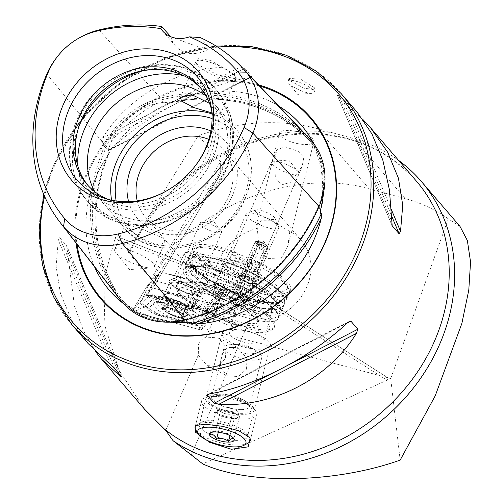 <?xml version="1.0" encoding="UTF-8"?>
<svg xmlns="http://www.w3.org/2000/svg" width="504" height="504" viewBox="0 0 504 504"><rect width="100%" height="100%" fill="white"/><g stroke="black" fill="none" stroke-linecap="round" stroke-linejoin="round"><path stroke-width="0.38" stroke-dasharray="2.52 1.89" d="M160.152 321.76L142.777 316.695L129.131 307.881L124.835 303.364C142.859 316.159 163.932 322.409 188.055 322.125M306.76 135.645A175.707 151.055 -40.7 0 0 160.637 98.066A72.954 62.716 -40.7 0 0 104.945 145.183A175.707 151.055 -40.7 0 0 118.931 298.122M324.948 181.736L322.825 164.046L316.543 149.323L313.86 145.354C314.313 145.026 314.036 144.018 313.028 142.323M320.657 209.866C324.986 186.096 322.384 164.241 312.858 144.289L312.978 144.396M309.645 138.783A176.028 151.332 -40.7 0 0 171.732 101.827L167.511 103.415L167.548 102.715L163.491 102.337L156.511 103.459C135.368 109.154 120.191 121.993 110.987 141.977L108.725 148.674L108.442 152.725L109.236 152.939C87.154 204.882 92.982 263.183 124.053 302.4A174.604 150.11 -40.7 0 0 125.735 304.517L124.929 303.496M257.336 261.444A53.222 13.381 -156.6 0 1 287.469 282.019A53.222 13.381 -156.6 0 1 290.487 290.027A53.222 13.381 -156.6 0 1 248.025 285.812A53.222 13.381 -156.6 0 1 195.817 255.755A53.222 13.381 -156.6 0 1 192.793 247.748A53.222 13.381 -156.6 0 1 236.263 252.328L239.948 259.402C245.442 264.178 251.238 264.858 257.336 261.444L259.195 265.791L248.485 266.351L240.534 263.138A19.517 4.908 -156.6 0 0 224.853 260.234A19.517 4.908 -156.6 0 0 224.841 264.071A19.517 4.908 -156.6 0 0 246.298 275.89A19.517 4.908 -156.6 0 0 259.44 275.203A19.517 4.908 -156.6 0 0 258.445 273.704A19.517 4.908 -156.6 0 0 246.569 265.747M298.166 151.389L303.843 157.343L302.142 166.421L290.462 182.328L281.264 184.974L275.335 177.534L274.636 158.993L277.005 149.499L285.447 146.891L298.166 151.389M254.218 281.629A8.87 2.23 -156.6 0 0 246.588 277.024A8.87 2.23 -156.6 0 0 238.946 275.505A8.87 2.23 -156.6 0 0 238.94 277.25A8.87 2.23 -156.6 0 0 248.692 282.618A8.87 2.23 -156.6 0 0 254.671 282.309A8.87 2.23 -156.6 0 0 254.218 281.629M253.367 279.613A7.094 1.783 -156.6 0 0 247.269 275.934A7.094 1.783 -156.6 0 0 241.151 274.718A7.094 1.783 -156.6 0 0 240.748 275.045A7.094 1.783 -156.6 0 0 241.151 276.11A7.094 1.783 -156.6 0 0 248.113 280.117A7.094 1.783 -156.6 0 0 253.77 280.678A7.094 1.783 -156.6 0 0 253.733 280.161A7.094 1.783 -156.6 0 0 253.367 279.613M267.693 246.519A7.094 1.783 -156.6 0 0 262.187 243.092A7.094 1.783 -156.6 0 0 256.013 241.517A7.094 1.783 -156.6 0 0 255.068 241.952A7.094 1.783 -156.6 0 0 255.471 243.016A7.094 1.783 -156.6 0 0 262.433 247.023A7.094 1.783 -156.6 0 0 268.09 247.584A7.094 1.783 -156.6 0 0 267.756 246.601A7.094 1.783 -156.6 0 0 267.693 246.519M256.246 268.468A14.899 3.748 -156.6 0 0 243.432 260.738A14.899 3.748 -156.6 0 0 230.593 258.18A14.899 3.748 -156.6 0 0 229.736 258.873A14.899 3.748 -156.6 0 0 230.58 261.11A14.899 3.748 -156.6 0 0 245.202 269.527A14.899 3.748 -156.6 0 0 257.09 270.711A14.899 3.748 -156.6 0 0 257.008 269.615A14.899 3.748 -156.6 0 0 256.246 268.468M298.116 171.707A14.899 3.748 -156.6 0 0 286.568 164.506A14.899 3.748 -156.6 0 0 273.596 161.204A14.899 3.748 -156.6 0 0 271.612 162.112A14.899 3.748 -156.6 0 0 272.456 164.354A14.899 3.748 -156.6 0 0 287.072 172.771A14.899 3.748 -156.6 0 0 298.96 173.949A14.899 3.748 -156.6 0 0 298.261 171.883A14.899 3.748 -156.6 0 0 298.116 171.707M275.19 310.388A53.222 13.381 -156.6 0 0 222.982 280.325A53.222 13.381 -156.6 0 0 180.52 276.116A53.222 13.381 -156.6 0 0 183.538 284.117A53.222 13.381 -156.6 0 0 235.752 314.181A53.222 13.381 -156.6 0 0 278.214 318.389A53.222 13.381 -156.6 0 0 275.19 310.388M206.086 337.126C202.608 338.468 200.101 340.836 198.582 344.226L198.28 355.163L207.113 365.639L217.942 366.251L225.446 358.615L225.987 346.84L218.282 337.894L206.086 337.126L229.257 283.582A49.675 12.487 23.4 0 1 258.943 298.462L387.028 380.224L202.766 463.901M246.437 369.205L245.965 357.059L237.352 347.514L227.008 347.552L221.067 355.566L220.418 367.164L227.254 375.795L238.19 376.545L246.437 369.205M312.852 139.066A17.741 5.764 -166 0 0 303.641 133.636A17.741 5.764 -166 0 0 292.238 130.788A17.741 5.764 -166 0 0 279.411 133.195A17.741 5.764 -166 0 0 280.394 135.916A17.741 5.764 -166 0 0 298.935 143.867A17.741 5.764 -166 0 0 313.834 141.788A17.741 5.764 -166 0 0 312.852 139.066M289.781 231.5L271.946 220.777L261.563 220.752L256.467 225.112L257.323 228.35L258.716 244.547L266.767 258.502L280.879 258.999L287.872 245.807L289.781 231.5A51.446 44.232 139.3 0 1 301.512 240.704A51.446 44.232 139.3 0 1 306.791 286.933A51.446 44.232 139.3 0 1 267.662 320.128L271.536 311.258L269.898 303.087L256.145 301.304L243.023 307.503L235.204 316.978L234.089 314.773L238.279 314.03L248.428 314.943L267.662 320.128M246.204 432.728A24.835 8.064 -166 0 0 224.482 422.465A24.835 8.064 -166 0 0 201.524 422.188A24.835 8.064 -166 0 0 199.389 424.507A24.835 8.064 -166 0 0 200.768 428.318A24.835 8.064 -166 0 0 226.718 439.45A24.835 8.064 -166 0 0 247.584 436.54A24.835 8.064 -166 0 0 246.79 433.484A24.835 8.064 -166 0 0 246.204 432.728M263.057 338.562A17.741 5.764 -166 0 0 253.852 333.138A17.741 5.764 -166 0 0 242.443 330.29A17.741 5.764 -166 0 0 229.616 332.69A17.741 5.764 -166 0 0 230.605 335.412A17.741 5.764 -166 0 0 249.14 343.363A17.741 5.764 -166 0 0 264.046 341.284A17.741 5.764 -166 0 0 263.057 338.562M268.96 341.561A24.835 8.064 -166 0 0 256.07 333.963A24.835 8.064 -166 0 0 240.099 329.981A24.835 8.064 -166 0 0 222.138 333.339A24.835 8.064 -166 0 0 223.518 337.151A24.835 8.064 -166 0 0 249.474 348.289A24.835 8.064 -166 0 0 270.339 345.372A24.835 8.064 -166 0 0 268.96 341.561M215.825 309.721A10.76 2.703 -156.6 0 0 205.67 303.792A10.76 2.703 -156.6 0 0 196.799 302.602L193.889 305.915L147.779 293.536L160.681 271.744L148.302 285.812L150.74 287.356L210.678 303.446L206.306 313.217L201.934 327.877L216.317 311.529A10.76 2.703 -156.6 0 0 216.462 311.258A10.76 2.703 -156.6 0 0 215.825 309.721M155.245 280.835L201.348 293.215L204.435 289.712A8.87 2.23 23.4 0 1 211.743 290.688A8.87 2.23 23.4 0 1 220.116 295.577A8.87 2.23 23.4 0 1 220.639 296.843A8.87 2.23 23.4 0 1 220.62 296.906A8.87 2.23 23.4 0 1 220.519 297.064L216.317 311.529M220.941 230.58A11.712 2.942 -156.6 0 0 211.863 224.916A11.712 2.942 -156.6 0 0 201.676 222.327A11.712 2.942 -156.6 0 0 200.113 223.039A11.712 2.942 -156.6 0 0 200.775 224.803A11.712 2.942 -156.6 0 0 212.266 231.412A11.712 2.942 -156.6 0 0 221.602 232.338A11.712 2.942 -156.6 0 0 221.054 230.719A11.712 2.942 -156.6 0 0 220.941 230.58M197.07 285.737A11.712 2.942 -156.6 0 0 187.003 279.663A11.712 2.942 -156.6 0 0 176.917 277.654A11.712 2.942 -156.6 0 0 176.243 278.195A11.712 2.942 -156.6 0 0 176.91 279.959A11.712 2.942 -156.6 0 0 188.395 286.568A11.712 2.942 -156.6 0 0 197.738 287.494A11.712 2.942 -156.6 0 0 197.669 286.637A11.712 2.942 -156.6 0 0 197.07 285.737M199.609 291.778A17.029 4.284 -156.6 0 0 184.962 282.946A17.029 4.284 -156.6 0 0 170.295 280.022A17.029 4.284 -156.6 0 0 170.283 283.374A17.029 4.284 -156.6 0 0 189.013 293.681A17.029 4.284 -156.6 0 0 200.479 293.082A17.029 4.284 -156.6 0 0 199.609 291.778M313.192 90.317A14.194 3.566 -156.6 0 0 299.269 82.297A14.194 3.566 -156.6 0 0 287.948 81.175A14.194 3.566 -156.6 0 0 288.616 83.147A14.194 3.566 -156.6 0 0 288.754 83.311A14.194 3.566 -156.6 0 0 299.754 90.172A14.194 3.566 -156.6 0 0 312.108 93.309A14.194 3.566 -156.6 0 0 313.998 92.453A14.194 3.566 -156.6 0 0 313.192 90.317M314.339 87.671L300.623 79.178L289.139 78.422L289.894 80.665L304.013 88.2L315.189 89.693L314.339 87.671M115.888 252.687A21.647 5.443 23.4 0 1 115.681 252.435A21.647 5.443 23.4 0 1 114.66 249.43A21.647 5.443 23.4 0 1 131.928 251.143A21.647 5.443 23.4 0 1 153.166 263.365A21.647 5.443 23.4 0 1 154.388 266.622A21.647 5.443 23.4 0 1 151.502 267.939A21.647 5.443 23.4 0 1 132.665 263.151A21.647 5.443 23.4 0 1 115.888 252.687M163.945 238.449L141.555 228.929L129.975 225.628L125.181 225.131L126.674 227.77L146.727 242.689L158.596 245.322L164.909 242.317L163.945 238.449M196.787 64.027L195.665 62.364L198.633 58.634L210.735 60.411L235.387 75.09L236.597 79.059L217.293 74.737L196.787 64.027M197.152 64.903A21.647 5.443 23.4 0 1 196.043 63.239A21.647 5.443 23.4 0 1 195.924 61.645A21.647 5.443 23.4 0 1 213.192 63.359A21.647 5.443 23.4 0 1 234.423 75.581A21.647 5.443 23.4 0 1 235.651 78.838A21.647 5.443 23.4 0 1 234.41 79.84A21.647 5.443 23.4 0 1 215.769 76.129A21.647 5.443 23.4 0 1 197.152 64.903M209.551 103.389L218.761 111.787L220.254 114.427L211.919 112.934M171.732 101.827A126.598 108.839 139.3 0 1 212.707 91.438A126.598 108.839 139.3 0 1 278.611 105.972M167.637 103.528L167.511 103.415A174.604 150.11 -40.7 0 1 310.218 141.353C276.728 105.418 221.413 90.701 167.637 103.528M98.96 29.956L160.637 98.066A1.417 0.365 76.2 0 0 161.242 99.849A71.568 61.526 -40.7 0 0 106.615 146.091A174.321 149.864 -40.7 0 0 120.5 297.82L124.053 302.4A174.604 150.11 -40.7 0 1 109.141 152.794L106.886 156.687A176.028 151.332 -40.7 0 0 121.603 301.442M94.487 266.673A126.598 108.839 139.3 0 1 89.258 197.537A126.598 108.839 139.3 0 1 96.314 176.469A126.598 108.839 139.3 0 1 106.886 156.687M258.596 84.88A138.732 119.272 -40.7 0 0 86.335 174.025A138.732 119.272 -40.7 0 0 75.997 242.878M235.204 316.978A51.446 44.232 139.3 0 1 223.474 307.774A51.446 44.232 139.3 0 1 218.194 261.544A51.446 44.232 139.3 0 1 257.323 228.35M137.252 200.901A51.446 44.232 -40.7 0 0 145.511 217.054A51.446 44.232 -40.7 0 0 228.829 196.22A51.446 44.232 -40.7 0 0 223.549 149.99A51.446 44.232 -40.7 0 0 208.82 139.394M128.652 201.657A58.546 50.331 -40.7 0 0 177.439 234.637A58.546 50.331 -40.7 0 0 232.577 195.218A58.546 50.331 -40.7 0 0 210.855 131.008M94.796 191.715A74.51 64.058 -40.7 0 0 101.153 200.825A74.51 64.058 -40.7 0 0 221.817 170.648A74.51 64.058 -40.7 0 0 214.168 103.692A74.51 64.058 -40.7 0 0 206.117 96.037M91.552 102.69A76.558 65.822 -40.7 0 0 91.4 102.885A76.558 65.822 -40.7 0 0 80.873 120.721A76.558 65.822 -40.7 0 0 117.363 207.623A76.558 65.822 -40.7 0 0 212.713 158.508A76.558 65.822 -40.7 0 0 198.393 83.317A76.558 65.822 -40.7 0 0 118.812 79.33A76.558 65.822 -40.7 0 0 118.591 79.449M87.942 185.415A74.51 64.058 -40.7 0 0 89.101 186.808A74.51 64.058 -40.7 0 0 209.771 156.631A74.51 64.058 -40.7 0 0 202.123 89.674A74.51 64.058 -40.7 0 0 200.92 88.32M107.806 199.288A74.51 64.058 -40.7 0 0 111.642 200.749A74.51 64.058 -40.7 0 0 207.409 153.877A74.51 64.058 -40.7 0 0 212.518 114.055A74.51 64.058 -40.7 0 0 211.648 110.042M88.131 343.545L71.221 319.353L60.367 293.177L56.102 266.326L58.306 240.131L59.705 237.693L66.837 246.091L121.773 376.904M121.653 376.74L66.66 245.782L74.466 306.13L83.481 330.756L95.785 351.836M147.779 293.536L153.317 287.242C154.904 285.358 154.155 282.593 151.061 278.951L128.47 252.668L130.416 252.271L130.013 251.2L117.621 236.786L115.643 237.327L114.994 238.468L103.824 280.331L104.882 325.804L119.076 370.32L144.661 409.324M460.045 226.472L448.314 218.824L390.713 378.554L400.157 460.108M448.314 218.824C435.254 209.563 420.878 202.816 405.172 198.582L369.256 188.937C310.168 171.221 230.454 193.164 178.624 241.429L173.893 243.665C189.573 219.366 204.914 196.396 219.908 174.749L220.777 173.401L220.55 161.564L198.318 135.696C239.362 121.143 279.058 118.78 317.407 128.614L353.55 138.512A180.955 155.572 -40.7 0 1 398.551 160.367M128.47 252.668L148.214 217.06L198.318 135.696M150.74 287.356L178.624 241.429M390.713 378.554L201.934 327.877M173.893 243.665L148.302 285.812M219.908 174.749L153.689 286.738L220.777 173.401M210.678 303.446L224.608 287.608A8.87 2.23 -156.6 0 0 224.708 287.456A8.87 2.23 -156.6 0 0 217.785 282.026A8.87 2.23 -156.6 0 0 208.524 280.256L205.443 283.758L201.348 293.215L193.889 305.915M205.443 283.758L160.681 271.744M117.621 236.786L230.63 281.27A3.547 0.441 -68.5 0 1 230.687 281.421L117.621 236.786M363.05 119.668L344.137 102.86L337.182 94.765L338.909 95.596L357.229 112.279M391.847 224.942L337.063 94.601L391.999 225.414M102.476 138.058C130.794 92.371 186.297 63.781 239.961 67.24L244.686 68.26L251.641 76.35L251.269 77.074L248.963 77.717C204.511 84.968 149.001 113.558 111.478 148.535L109.185 150.255L107.95 150.362L100.995 142.273L102.476 138.058L239.961 67.24M170.856 36.773L195.634 45.933C202.658 47.508 207.509 48.214 210.193 48.056L200.069 37.517M165.879 191.274A79.267 68.147 -40.7 0 0 166.314 191.035A79.267 68.147 -40.7 0 0 194.695 166.648A79.267 68.147 -40.7 0 0 194.998 166.251M122.907 303.169C124.406 304.447 125.351 304.895 125.735 304.517M80.672 37.139A68.267 58.685 -40.7 0 0 56.234 58.143M170.862 36.786A28.388 24.406 -40.7 0 0 175.48 45.952A28.388 24.406 -40.7 0 0 210.193 48.056M206.306 313.217L220.519 297.064L224.608 287.608M387.028 380.224L388.181 377.994L258.256 295.243A46.129 11.598 -156.6 0 0 230.687 281.421M236.263 252.328L231.84 253.953L240.534 263.138M153.972 303.61A21.647 5.443 -156.6 0 0 153.733 303.988A21.647 5.443 -156.6 0 0 170.629 317.224A21.647 5.443 -156.6 0 0 193.215 321.558A21.647 5.443 -156.6 0 0 193.46 321.18A21.647 5.443 -156.6 0 0 176.558 307.944A21.647 5.443 -156.6 0 0 153.972 303.61M156.694 297.316A21.647 5.443 -156.6 0 0 156.454 297.694A21.647 5.443 -156.6 0 0 173.351 310.93A21.647 5.443 -156.6 0 0 195.943 315.265A21.647 5.443 -156.6 0 0 196.182 314.887A21.647 5.443 -156.6 0 0 179.285 301.65A21.647 5.443 -156.6 0 0 156.694 297.316M170.27 281.087A15.611 3.925 -156.6 0 0 170.094 281.358A15.611 3.925 -156.6 0 0 182.284 290.909A15.611 3.925 -156.6 0 0 198.576 294.034A15.611 3.925 -156.6 0 0 198.752 293.763A15.611 3.925 -156.6 0 0 186.562 284.212A15.611 3.925 -156.6 0 0 170.27 281.087M188.679 323.291A7.094 1.783 -156.6 0 0 191.501 323.707A7.094 1.783 -156.6 0 0 192.433 323.392L198.891 316.052A7.094 1.783 -156.6 0 0 196.522 313.223A7.094 1.783 -156.6 0 0 189.781 310.275L158.508 301.877A7.094 1.783 -156.6 0 0 154.753 301.776L148.296 309.116A7.094 1.783 -156.6 0 0 148.592 310.275A7.094 1.783 -156.6 0 0 157.412 314.893L188.679 323.291L190.594 322.925L195.483 323.511L194.884 323.499L196.037 323.083L192.433 323.392M210.987 312.537L220.928 288.307L159.976 271.946L147.25 295.426L145.757 295.388L132.577 310.376L147.011 286.247L132.596 310.344L136.2 312.631L199.937 329.742L201.43 329.786L214.635 314.748L221.842 288.861L214.591 314.824L210.987 312.537L147.25 295.426M201.43 329.786L209.248 303.188L221.829 288.88L220.928 288.307M136.2 312.631L147.924 286.814L208.87 303.175L199.937 329.742M145.757 295.388L159.604 271.933L147.017 286.24L147.924 286.814M159.604 271.933L159.976 271.946M209.248 303.188L208.87 303.175M201.304 329.723L214.452 314.773A2.696 0.68 -156.6 0 0 214.339 314.332A2.696 0.68 -156.6 0 0 210.987 312.581L147.313 295.489A2.696 0.68 -156.6 0 0 146.242 295.325A2.696 0.68 -156.6 0 0 145.883 295.445L132.735 310.395A2.696 0.68 -156.6 0 0 133.636 311.466A2.696 0.68 -156.6 0 0 136.2 312.587L199.874 329.685A2.696 0.68 -156.6 0 0 201.304 329.723L199.458 327.222L199.874 329.685M200.542 325.137A4.964 4.794 -138.7 0 0 196.037 323.083L202.495 315.737L202.803 309.305L189.284 307.358L154.06 297.612L146.11 306.155L145.895 307.068L145.177 306.445L146.683 306.898L145.404 306.98C142.027 306.344 140.767 305.38 141.605 304.095L148.063 296.755L150.551 295.187L187.406 305.374L205.903 308.675C207.598 313.179 207.963 316.222 206.999 317.797L200.542 325.137L198.526 325.609L192.471 324.916L161.198 316.518C155.553 314.761 150.287 311.579 145.404 306.98L135.784 310.13L132.735 310.395M189.781 310.275L189.284 307.358A4.964 2.432 105 0 0 187.979 305.392L151.748 295.413L145.883 295.445M194.884 323.499L198.526 325.609L199.458 327.222M202.803 309.305L205.903 308.675L212.606 312.278L214.452 314.773M148.592 310.275L145.895 307.068L147.893 307.768L159.321 314.534L157.412 314.893M146.683 306.892L147.893 307.768M187.406 305.374A4.964 2.432 105 0 1 187.979 305.392L187.979 305.392C192.169 306.426 194.487 307.1 205.349 308.505L205.903 308.675M151.748 295.413L154.06 297.612M172.626 303.981A4.158 1.046 -156.6 0 0 172.639 303.962A4.158 1.046 -156.6 0 0 171.807 302.791A4.158 1.046 -156.6 0 0 169.105 301.291A2.375 0.598 23.4 0 1 167.082 299.767A2.375 0.598 23.4 0 1 168.437 299.779A4.158 1.046 -156.6 0 0 170.799 299.798A4.158 1.046 -156.6 0 0 170.44 299.036A2.375 0.598 23.4 0 1 170.232 298.607A2.375 0.598 23.4 0 1 171.555 298.607A2.375 0.598 23.4 0 1 173.754 299.578A4.158 1.046 -156.6 0 0 179.285 301.531A2.375 0.598 23.4 0 1 182.807 302.898A2.375 0.598 23.4 0 1 183.28 303.566A2.375 0.598 23.4 0 1 183.273 303.578A4.158 1.046 -156.6 0 0 183.261 303.603A4.158 1.046 -156.6 0 0 186.795 306.274A2.375 0.598 23.4 0 1 188.338 307.131A2.375 0.598 23.4 0 1 188.817 307.799A2.375 0.598 23.4 0 1 187.463 307.786A4.158 1.046 -156.6 0 0 185.1 307.768A4.158 1.046 -156.6 0 0 185.459 308.524A2.375 0.598 23.4 0 1 185.667 308.958A2.375 0.598 23.4 0 1 184.344 308.952A2.375 0.598 23.4 0 1 182.146 307.988A4.158 1.046 -156.6 0 0 176.614 306.035A2.375 0.598 23.4 0 1 174.044 305.248A2.375 0.598 23.4 0 1 172.62 304A2.375 0.598 23.4 0 1 172.626 303.981L168.903 312.587L170.465 314.187A11.888 2.986 -156.6 0 0 180.722 317.829L181.333 317.929A11.888 2.986 -156.6 0 0 185.012 316.575L184.886 316.298A11.888 2.986 -156.6 0 0 182.65 313.979A11.888 2.986 -156.6 0 0 178.322 311.296L167.215 307.32A11.888 2.986 -156.6 0 0 163.277 308.769A11.888 2.986 -156.6 0 0 169.949 313.923M177.805 311.025A11.888 2.986 -156.6 0 0 167.215 307.32L166.723 307.616L167.189 308.133L163.277 308.769L168.216 311.094L168.916 312.568L172.639 303.962M184.886 316.298L178.322 311.296M174.296 286.997A14.194 3.566 -156.6 0 0 187.4 293.58A14.194 3.566 -156.6 0 0 197.234 294.638A14.194 3.566 -156.6 0 0 197.505 294.279A14.194 3.566 -156.6 0 0 194.67 290.298A14.194 3.566 -156.6 0 0 180.785 283.456A14.194 3.566 -156.6 0 0 171.454 283.009A14.194 3.566 -156.6 0 0 171.379 283.45A14.194 3.566 -156.6 0 0 174.296 286.997M207.491 260.669A14.194 3.566 -156.6 0 0 185.094 252.724A14.194 3.566 -156.6 0 0 184.275 253.38A14.194 3.566 -156.6 0 0 187.116 257.368A14.194 3.566 -156.6 0 0 200.995 264.209A14.194 3.566 -156.6 0 0 210.326 264.657A14.194 3.566 -156.6 0 0 210.25 263.611A14.194 3.566 -156.6 0 0 207.491 260.669M206.306 257.103A10.647 2.678 -156.6 0 0 189.51 251.149A10.647 2.678 -156.6 0 0 191.029 254.627A10.647 2.678 -156.6 0 0 202.646 260.114A10.647 2.678 -156.6 0 0 208.379 259.314A10.647 2.678 -156.6 0 0 206.306 257.103M161.494 308.694A18.629 4.681 -156.6 0 0 185.68 319.139A18.629 4.681 -156.6 0 0 186.776 319.297A18.629 4.681 -156.6 0 0 191.961 318.263A18.629 4.681 -156.6 0 0 188.238 313.028A18.629 4.681 -156.6 0 0 164.052 302.589A18.629 4.681 -156.6 0 0 157.771 303.465A18.629 4.681 -156.6 0 0 160.568 307.95A18.629 4.681 -156.6 0 0 161.494 308.694M166.698 306.923A12.776 3.213 -156.6 0 0 162.508 308.561A12.776 3.213 -156.6 0 0 170.327 314.376A12.776 3.213 -156.6 0 0 175.417 316.575A12.776 3.213 -156.6 0 0 181.534 318.276A12.776 3.213 -156.6 0 0 183.286 314.087A12.776 3.213 -156.6 0 0 166.698 306.923M190.216 308.461A18.629 4.681 -156.6 0 0 173.25 299.893A18.629 4.681 -156.6 0 0 160.222 298.337A18.629 4.681 -156.6 0 0 159.749 298.897A18.629 4.681 -156.6 0 0 163.472 304.126A18.629 4.681 -156.6 0 0 181.692 313.104A18.629 4.681 -156.6 0 0 193.939 313.696A18.629 4.681 -156.6 0 0 194.027 312.965A18.629 4.681 -156.6 0 0 190.216 308.461M179.55 312.171L183.261 303.603M185.459 308.524L181.333 317.929L181.749 317.111L181.497 316.109L184.999 316.619L188.817 307.799M170.465 314.187L178.429 316.575L180.722 317.829M167.215 307.32L166.723 307.616L170.44 299.036M167.082 299.767L163.277 308.769M177.383 288.464A53.222 13.381 -156.6 0 0 227.291 320.525A53.222 13.381 -156.6 0 0 274.667 326.586A53.222 13.381 -156.6 0 0 274.277 322.459A53.222 13.381 -156.6 0 0 274.258 322.428A53.222 13.381 -156.6 0 0 231.084 293.145A53.222 13.381 -156.6 0 0 180.249 281.774A53.222 13.381 -156.6 0 0 176.973 284.313A53.222 13.381 -156.6 0 0 177.383 288.464M248.006 282.486A9.223 2.318 23.4 0 1 238.159 276.45A9.223 2.318 23.4 0 1 245.152 276.387A9.223 2.318 23.4 0 1 253.178 280.495A9.223 2.318 23.4 0 1 254.514 283.531A9.223 2.318 23.4 0 1 248.006 282.486M247.811 282.681A8.87 2.23 23.4 0 1 238.348 276.885A8.87 2.23 23.4 0 1 238.298 276.23A8.87 2.23 23.4 0 1 245.07 276.822A8.87 2.23 23.4 0 1 254.583 283.273A8.87 2.23 23.4 0 1 254.073 283.689A8.87 2.23 23.4 0 1 247.811 282.681M238.398 304.429A8.87 2.23 23.4 0 1 230.693 300.491A8.87 2.23 23.4 0 1 228.892 297.977A8.87 2.23 23.4 0 1 235.658 298.57A8.87 2.23 23.4 0 1 245.171 305.021A8.87 2.23 23.4 0 1 242.103 305.43A8.87 2.23 23.4 0 1 238.398 304.429M178.7 294.008A49.675 12.487 -156.6 0 0 219.265 321.457A49.675 12.487 -156.6 0 0 266.647 331.89A49.675 12.487 -156.6 0 0 269.123 325.71A49.675 12.487 -156.6 0 0 216.544 293.555A49.675 12.487 -156.6 0 0 178.599 293.788A49.675 12.487 -156.6 0 0 178.7 294.008M176.835 289.731A53.222 13.381 -156.6 0 0 220.298 319.133A53.222 13.381 -156.6 0 0 271.064 330.309A53.222 13.381 -156.6 0 0 274.119 327.846A53.222 13.381 -156.6 0 0 273.716 323.688A53.222 13.381 -156.6 0 0 223.801 291.633A53.222 13.381 -156.6 0 0 176.431 285.573A53.222 13.381 -156.6 0 0 176.728 289.485A53.222 13.381 -156.6 0 0 176.835 289.731M277.805 314.231A53.222 13.381 -156.6 0 0 227.896 282.177A53.222 13.381 -156.6 0 0 180.52 276.116A53.222 13.381 -156.6 0 0 180.911 280.237A53.222 13.381 -156.6 0 0 180.923 280.274A53.222 13.381 -156.6 0 0 224.097 309.55A53.222 13.381 -156.6 0 0 274.938 320.928A53.222 13.381 -156.6 0 0 278.214 318.389A53.222 13.381 -156.6 0 0 277.805 314.231M183.79 273.653A53.222 13.381 -156.6 0 0 233.698 305.707A53.222 13.381 -156.6 0 0 281.075 311.774A53.222 13.381 -156.6 0 0 280.778 307.856A53.222 13.381 -156.6 0 0 280.671 307.616A53.222 13.381 -156.6 0 0 237.208 278.208A53.222 13.381 -156.6 0 0 186.442 267.032A53.222 13.381 -156.6 0 0 183.387 269.495A53.222 13.381 -156.6 0 0 183.79 273.653M185.629 272.847A51.805 13.022 -156.6 0 0 240.458 306.375A51.805 13.022 -156.6 0 0 280.029 306.136A51.805 13.022 -156.6 0 0 279.922 305.903A51.805 13.022 -156.6 0 0 237.617 277.282A51.805 13.022 -156.6 0 0 188.206 266.402A51.805 13.022 -156.6 0 0 185.629 272.847M189.718 263.39A51.805 13.022 -156.6 0 0 232.023 292.011A51.805 13.022 -156.6 0 0 281.434 302.891A51.805 13.022 -156.6 0 0 284.017 296.447A51.805 13.022 -156.6 0 0 229.188 262.918A51.805 13.022 -156.6 0 0 189.611 263.157A51.805 13.022 -156.6 0 0 189.718 263.39M188.975 261.677A53.222 13.381 -156.6 0 0 232.439 291.085A53.222 13.381 -156.6 0 0 283.204 302.261A53.222 13.381 -156.6 0 0 286.259 299.792A53.222 13.381 -156.6 0 0 285.85 295.64A53.222 13.381 -156.6 0 0 235.941 263.579A53.222 13.381 -156.6 0 0 188.565 257.519A53.222 13.381 -156.6 0 0 188.861 261.437A53.222 13.381 -156.6 0 0 188.975 261.677M191.835 255.056A53.222 13.381 -156.6 0 0 241.75 287.116A53.222 13.381 -156.6 0 0 289.12 293.177A53.222 13.381 -156.6 0 0 288.823 289.258A53.222 13.381 -156.6 0 0 288.716 289.019A53.222 13.381 -156.6 0 0 245.253 259.61A53.222 13.381 -156.6 0 0 194.487 248.441A53.222 13.381 -156.6 0 0 191.432 250.904A53.222 13.381 -156.6 0 0 191.835 255.056M196.428 253.039A49.675 12.487 -156.6 0 0 249.007 285.188A49.675 12.487 -156.6 0 0 286.952 284.962A49.675 12.487 -156.6 0 0 286.852 284.735A49.675 12.487 -156.6 0 0 246.286 257.292A49.675 12.487 -156.6 0 0 198.904 246.859A49.675 12.487 -156.6 0 0 196.428 253.039M261.664 275.909A22 5.531 -156.6 0 0 238.379 261.664A22 5.531 -156.6 0 0 221.571 261.771A22 5.531 -156.6 0 0 221.621 261.866A22 5.531 -156.6 0 0 239.583 274.025A22 5.531 -156.6 0 0 260.568 278.643A22 5.531 -156.6 0 0 261.664 275.909M257.072 277.924A18.453 4.637 -156.6 0 0 239.765 266.811A18.453 4.637 -156.6 0 0 223.341 264.713A18.453 4.637 -156.6 0 0 223.448 266.068A18.453 4.637 -156.6 0 0 223.486 266.15A18.453 4.637 -156.6 0 0 238.549 276.343A18.453 4.637 -156.6 0 0 256.152 280.218A18.453 4.637 -156.6 0 0 257.21 279.367A18.453 4.637 -156.6 0 0 257.072 277.924M248.34 298.097A18.453 4.637 -156.6 0 0 233.27 287.904A18.453 4.637 -156.6 0 0 215.674 284.029A18.453 4.637 -156.6 0 0 214.616 284.88A18.453 4.637 -156.6 0 0 214.754 286.322A18.453 4.637 -156.6 0 0 232.061 297.436A18.453 4.637 -156.6 0 0 248.478 299.54A18.453 4.637 -156.6 0 0 248.377 298.179A18.453 4.637 -156.6 0 0 248.34 298.097M258.785 322.087A38.323 9.633 -156.6 0 0 227.493 300.913A38.323 9.633 -156.6 0 0 190.94 292.868A38.323 9.633 -156.6 0 0 189.032 297.637A38.323 9.633 -156.6 0 0 229.591 322.434A38.323 9.633 -156.6 0 0 258.867 322.258A38.323 9.633 -156.6 0 0 258.785 322.087M223.423 289.888A10.647 2.678 -156.6 0 0 222.107 289.857A10.647 2.678 -156.6 0 0 220.998 291.728A10.647 2.678 -156.6 0 0 228.029 296.566A10.647 2.678 -156.6 0 0 237.491 299.571A10.647 2.678 -156.6 0 0 239.917 297.738A10.647 2.678 -156.6 0 0 239.728 297.48A10.647 2.678 -156.6 0 0 232.886 292.893A10.647 2.678 -156.6 0 0 223.423 289.888L219.461 289.498L222.535 293.952L233.528 299.187L241.454 299.962L238.379 295.508L227.386 290.279L223.423 289.888M246.607 215.97A17.741 4.46 -156.6 0 0 263.731 226.34A17.741 4.46 -156.6 0 0 278.655 228.029A17.741 4.46 -156.6 0 0 278.554 226.718A17.741 4.46 -156.6 0 0 278.139 225.987A17.741 4.46 -156.6 0 0 263.164 216.474A17.741 4.46 -156.6 0 0 247.111 213.11A17.741 4.46 -156.6 0 0 246.091 213.935A17.741 4.46 -156.6 0 0 246.607 215.97M216.052 286.568A17.741 4.46 -156.6 0 0 233.176 296.938A17.741 4.46 -156.6 0 0 248.1 298.626A17.741 4.46 -156.6 0 0 248.006 297.322A17.741 4.46 -156.6 0 0 247.59 296.591A17.741 4.46 -156.6 0 0 232.615 287.072A17.741 4.46 -156.6 0 0 216.556 283.714A17.741 4.46 -156.6 0 0 215.542 284.533A17.741 4.46 -156.6 0 0 216.052 286.568M193.467 297.322A35.482 8.921 -156.6 0 0 227.713 318.055A35.482 8.921 -156.6 0 0 257.563 321.432A35.482 8.921 -156.6 0 0 257.368 318.818A35.482 8.921 -156.6 0 0 256.536 317.356A35.482 8.921 -156.6 0 0 226.592 298.324A35.482 8.921 -156.6 0 0 194.475 291.602A35.482 8.921 -156.6 0 0 192.44 293.246A35.482 8.921 -156.6 0 0 193.467 297.322M192.648 299.212A35.482 8.921 -156.6 0 0 226.894 319.946A35.482 8.921 -156.6 0 0 256.744 323.322A35.482 8.921 -156.6 0 0 255.717 319.246A35.482 8.921 -156.6 0 0 221.47 298.513A35.482 8.921 -156.6 0 0 191.621 295.136A35.482 8.921 -156.6 0 0 192.648 299.212M234.461 310.344L235.362 314.036C233.572 311.869 230.927 311.611 227.443 313.255C224.633 309.62 220.966 307.875 216.443 308.02L215.542 304.334L213.375 303.572L214.698 303.03L221.294 304.347C225.754 304.17 229.421 305.915 232.294 309.582L234.461 310.344L235.834 313.362A12.776 3.213 -156.6 0 0 235.532 312.839A12.776 3.213 -156.6 0 0 224.752 305.985A12.776 3.213 -156.6 0 0 213.192 303.566A12.776 3.213 -156.6 0 0 212.833 305.626A12.776 3.213 -156.6 0 0 226.693 313.633A12.776 3.213 -156.6 0 0 235.834 313.362M255.641 211.674A10.647 2.678 -156.6 0 0 267.189 218.345A10.647 2.678 -156.6 0 0 274.812 218.119A10.647 2.678 -156.6 0 0 274.56 217.684A10.647 2.678 -156.6 0 0 265.577 211.97A10.647 2.678 -156.6 0 0 255.944 209.954A10.647 2.678 -156.6 0 0 255.641 211.674M233.528 299.187L227.443 313.255M222.535 293.952L216.443 308.02M219.461 289.498L213.375 303.572M227.386 290.279L221.294 304.347M238.379 295.508L232.294 309.582M241.454 299.962L235.362 314.036M259.409 242.109L237.586 292.534A4.259 1.071 23.4 0 0 236.181 292.742L258.004 242.311A4.259 1.071 23.4 0 1 259.409 242.109L258.584 241.479A5.664 1.424 23.4 0 0 256.857 241.586L254.621 243.18A7.094 1.783 23.4 0 1 256.788 243.048L258.584 241.479M262.067 242.909L261.053 242.141L259.157 243.627L238.285 291.854L240.244 293.334L262.067 242.909A4.259 1.071 23.4 0 1 265.816 245.694A4.259 1.071 23.4 0 1 263.227 245.624A4.259 1.071 23.4 0 1 258.004 242.311M240.244 293.334A4.259 1.071 23.4 0 1 243.999 296.125A4.259 1.071 23.4 0 1 241.403 296.05A4.259 1.071 23.4 0 1 236.181 292.742M238.285 291.854A7.094 1.783 23.4 0 1 246.601 297.253A7.094 1.783 23.4 0 1 242.279 297.133A7.094 1.783 23.4 0 1 233.579 291.614A7.094 1.783 23.4 0 1 235.916 291.268L237.586 292.534M259.157 243.627A7.094 1.783 23.4 0 1 267.504 248.749A7.094 1.783 23.4 0 1 267.466 249.026A7.094 1.783 23.4 0 1 263.145 248.907A7.094 1.783 23.4 0 1 254.444 243.394A7.094 1.783 23.4 0 1 254.621 243.18M261.053 242.141A5.664 1.424 23.4 0 1 267.133 246.028A5.664 1.424 23.4 0 1 261.343 245.309A5.664 1.424 23.4 0 1 256.857 241.586M256.788 243.048L235.916 291.268M247.773 443.306A28.388 9.217 14 0 1 237.863 445.057A28.388 9.217 14 0 1 196.037 430.397M196.39 425.023A28.388 9.217 14 0 1 207.484 422.497A28.388 9.217 14 0 1 249.65 437.718M243.274 414.345A24.835 8.064 14 0 1 214.225 407.264A24.835 8.064 14 0 1 208.026 396.138A24.835 8.064 14 0 1 216.695 394.607A24.835 8.064 14 0 1 253.292 407.434A24.835 8.064 14 0 1 243.274 414.345M213.986 396.453A28.388 9.217 -166 0 0 204.076 398.204A28.388 9.217 -166 0 0 201.632 400.856A28.388 9.217 -166 0 0 215.088 412.757A28.388 9.217 -166 0 0 244.364 419.013A28.388 9.217 -166 0 0 256.712 414.603A28.388 9.217 -166 0 0 255.805 411.113A28.388 9.217 -166 0 0 213.986 396.453M226.945 410.565A10.647 3.459 14 0 1 236.206 414.212A10.647 3.459 14 0 1 237.875 416.821A10.647 3.459 14 0 1 236.811 417.892A10.647 3.459 14 0 1 233.245 418.471A10.647 3.459 14 0 1 228.154 417.923L234.127 419.126L239.494 416.651L232.917 411.768L220.972 409.361L215.605 411.831L218.893 414.275A10.647 3.459 14 0 1 217.218 411.667A10.647 3.459 14 0 1 218.289 410.596A10.647 3.459 14 0 1 221.854 410.01A10.647 3.459 14 0 1 226.945 410.565M222.667 406.76A10.647 3.459 14 0 1 225.729 406.967A10.647 3.459 14 0 1 232.571 408.675A10.647 3.459 14 0 1 238.688 413.564A10.647 3.459 14 0 1 234.058 415.214A10.647 3.459 14 0 1 223.077 412.87A10.647 3.459 14 0 1 218.03 408.41A10.647 3.459 14 0 1 222.667 406.76M215.605 411.831L210.023 434.183L212.927 431.512L215.391 431.707C219.832 430.536 223.814 431.342 227.336 434.114L232.716 436.911L233.913 439.003L239.494 416.651M250.173 353.858A11.907 3.868 14 0 1 234.385 349.348A11.907 3.868 14 0 1 236.678 344.408A11.907 3.868 14 0 1 237.428 344.396A11.907 3.868 14 0 1 252.302 348.314A11.907 3.868 14 0 1 250.173 353.858M253.43 360.133A19.517 6.338 14 0 1 233.308 355.837A19.517 6.338 14 0 1 224.053 347.653A19.517 6.338 14 0 1 231.311 344.654A19.517 6.338 14 0 1 232.546 344.623A19.517 6.338 14 0 1 256.927 351.049A19.517 6.338 14 0 1 261.923 357.103A19.517 6.338 14 0 1 253.43 360.133M228.154 417.923A10.647 3.459 14 0 1 218.893 414.275L222.182 416.72L228.154 417.923M222.182 416.72L218.327 432.167M234.127 419.126L230.007 435.62M220.972 409.361L215.391 431.707M232.917 411.768L227.336 434.114M129.131 307.881A128.041 110.074 -40.7 0 0 180.482 322.598M184.911 320.034A1.417 0.365 -103.8 0 1 185.05 319.234A1.417 0.365 -103.8 0 1 185.252 319.347A1.417 0.365 -103.8 0 1 185.264 319.36A71.568 61.526 139.3 0 1 123.638 301.701L125.761 304.435M122.094 302.028A1.417 0.724 -40.1 0 1 123.625 301.688L123.625 301.688A1.417 0.724 -40.1 0 1 123.638 301.701A174.321 149.864 -40.7 0 1 120.5 297.82L123.984 302.11C139.507 318.9 159.863 324.608 185.05 319.234C242.449 305.644 295.231 260.996 318.251 206.539A1.417 0.359 -156.6 0 0 318.326 206.753L318.755 207.226M319.051 206.546A1.417 0.359 -156.6 0 0 318.251 206.539C327.846 182.303 325.546 161.078 311.34 142.865A1.417 0.724 139.9 0 0 311.34 142.871A174.321 149.864 -40.7 0 0 306.23 137.151A174.321 149.864 -40.7 0 0 161.255 99.868L163.491 102.337M311.926 141.422A1.417 0.724 139.9 0 0 311.34 142.865L306.23 137.151L310.218 141.353A174.604 150.11 -40.7 0 1 313.86 145.354M46.847 74.044L104.945 145.183A1.417 0.359 23.4 0 1 106.609 146.078A1.417 0.359 23.4 0 1 106.615 146.091L108.725 148.674M322.365 202.558A128.041 110.074 -40.7 0 0 316.543 149.323M156.511 103.459A128.041 110.074 -40.7 0 0 110.987 141.977M208.524 280.256L204.435 289.712L196.799 302.602M259.705 86.045A138.077 118.705 -40.7 0 0 87.123 174.447A138.077 118.705 -40.7 0 0 76.999 244.169M341.044 93.454A177.408 152.517 -40.7 0 0 53.745 165.306A177.408 152.517 -40.7 0 0 71.952 324.721M217.785 47.137A175.279 150.69 -40.7 0 0 54.867 165.01A175.279 150.69 -40.7 0 0 44.591 196.358M111.605 200.201A74.51 64.058 -40.7 0 0 124.475 227.966A74.51 64.058 -40.7 0 0 245.146 197.788A74.51 64.058 -40.7 0 0 237.491 130.832A74.51 64.058 -40.7 0 0 211.982 113.935M116.166 200.995A70.963 61.009 -40.7 0 0 173.672 246.179A70.963 61.009 -40.7 0 0 243.268 198.286A70.963 61.009 -40.7 0 0 212.083 118.56M78.063 166.729A82.039 70.529 -40.7 0 0 142.191 224.96A82.039 70.529 -40.7 0 0 225.792 169.59A82.039 70.529 -40.7 0 0 183.935 75.745M79.185 125.742A85.157 73.212 -40.7 0 0 88.068 201.934A85.157 73.212 -40.7 0 0 225.975 167.441A85.157 73.212 -40.7 0 0 217.23 90.928A85.157 73.212 -40.7 0 0 143.243 70.686M223.593 164.676A85.157 73.212 -40.7 0 0 214.855 88.156A85.157 73.212 -40.7 0 0 76.948 122.648A85.157 73.212 -40.7 0 0 85.686 199.168A85.157 73.212 -40.7 0 0 223.593 164.676M165.728 430.397L198.28 355.163M191.249 454.904L258.943 298.462A3.547 1.852 -57.4 0 0 258.798 295.401A3.547 1.852 -57.4 0 0 258.256 295.243M405.172 198.582L353.55 138.512M148.214 217.06A182.668 157.04 139.3 0 1 332.3 132.628M130.013 251.2A177.408 152.517 139.3 0 1 416.487 181.238C383.594 144.843 339.992 129.534 285.673 135.305C220.777 142.916 156.889 191.01 130.416 252.271M151.061 278.951L220.55 161.564M185.661 319.845L185.264 319.36A174.321 149.864 -40.7 0 0 318.339 206.772A71.568 61.526 -40.7 0 0 311.352 142.884L313.74 145.398M118.963 373.603L67.309 250.608M114.698 368.644L59.705 237.693M110.924 365.431L58.306 240.131M100.995 142.273L244.686 68.26M107.95 150.362L251.641 76.35M111.478 148.535L248.963 77.717M338.909 95.596L391.526 220.897M344.137 102.86L391.469 215.567M347.911 106.073L391.243 209.261M289.491 364.436L272.903 372.985M347.395 322.938L209.822 393.794M347.357 322.969L209.866 393.788M114.994 238.468L229.257 283.582A3.547 0.441 -68.5 0 1 230.63 281.27L258.798 295.401L388.181 377.994M369.256 188.937L317.407 128.614M192.793 307.402A15.611 3.925 -156.6 0 0 192.963 307.131A15.611 3.925 -156.6 0 0 180.779 297.587A15.611 3.925 -156.6 0 0 164.48 294.462A15.611 3.925 -156.6 0 0 164.31 294.733A15.611 3.925 -156.6 0 0 176.501 304.277A15.611 3.925 -156.6 0 0 192.793 307.402M135.784 310.13L136.2 312.587M214.339 314.332L212.606 312.278L210.987 312.581M146.242 295.325L148.932 295.18L147.313 295.489M161.198 316.518L159.321 314.534L190.594 322.925A4.964 2.432 105 0 1 191.167 322.944L195.092 323.492M141.605 304.095A4.964 4.794 -138.7 0 1 146.11 306.155L148.296 309.116M148.063 296.755L152.567 298.815L154.753 301.776M156.706 296.995L156.133 296.982L158.01 298.966L158.508 301.877M206.999 317.797L202.495 315.737L198.891 316.052M192.471 324.916A4.964 2.432 105 0 0 191.167 322.944L159.321 314.534M190.014 302.035A14.742 3.704 -156.6 0 0 176.583 295.25A14.742 3.704 -156.6 0 0 166.276 294.021A14.742 3.704 -156.6 0 0 168.846 298.601A14.742 3.704 -156.6 0 0 184.237 306.004A14.742 3.704 -156.6 0 0 193.026 305.594A14.742 3.704 -156.6 0 0 190.014 302.035M186.795 306.274L183.078 314.855M179.285 301.531L175.568 310.111M173.754 299.578L170.043 308.152M187.463 307.786L183.752 316.373M182.146 307.988L178.429 316.575M176.614 306.035L172.904 314.616M169.105 301.291L165.394 309.872M168.437 299.779L164.72 308.353M277.137 302.022A47.546 11.951 -156.6 0 0 232.552 273.382A47.546 11.951 -156.6 0 0 190.235 267.971A47.546 11.951 -156.6 0 0 190.594 271.681A47.546 11.951 -156.6 0 0 235.179 300.321A47.546 11.951 -156.6 0 0 277.502 305.733A47.546 11.951 -156.6 0 0 277.137 302.022M278.63 305.449A50.381 12.669 -156.6 0 0 224.986 272.727A50.381 12.669 -156.6 0 0 186.921 273.3A50.381 12.669 -156.6 0 0 240.566 306.022A50.381 12.669 -156.6 0 0 278.63 305.449M192.503 267.271A47.546 11.951 -156.6 0 0 237.088 295.905A47.546 11.951 -156.6 0 0 279.411 301.323A47.546 11.951 -156.6 0 0 279.052 297.612A47.546 11.951 -156.6 0 0 234.461 268.972A47.546 11.951 -156.6 0 0 192.144 263.554A47.546 11.951 -156.6 0 0 192.503 267.271M282.725 295.993A50.381 12.669 -156.6 0 0 229.081 263.271A50.381 12.669 -156.6 0 0 191.01 263.844A50.381 12.669 -156.6 0 0 244.654 296.566A50.381 12.669 -156.6 0 0 282.725 295.993M241.076 409.626A19.517 6.338 14 0 1 220.954 405.323A19.517 6.338 14 0 1 211.705 397.146A19.517 6.338 14 0 1 220.191 394.115A19.517 6.338 14 0 1 240.32 398.418A19.517 6.338 14 0 1 249.568 406.596A19.517 6.338 14 0 1 241.076 409.626M218.024 395.59A22.352 7.258 14 0 1 248.163 404.41A22.352 7.258 14 0 1 241.945 413.356A22.352 7.258 14 0 1 211.812 404.542A22.352 7.258 14 0 1 218.024 395.59M302.135 166.421L259.195 265.791M241.151 274.718L238.946 275.505M255.068 241.952L240.748 275.045M267.756 246.601L263.22 240.981L256.013 241.517M230.593 258.18L224.853 260.234M271.612 162.112L229.736 258.873M298.261 171.883L288.729 160.077L273.596 161.204M192.793 247.748L183.387 269.495M218.282 337.894L237.359 347.514M303.641 133.636L298.103 131.563L292.238 130.788M279.411 133.195L256.467 225.112M201.524 422.188L195.111 425.54M234.089 314.773L229.616 332.69M242.443 330.29L240.099 329.981M253.852 333.138L256.07 333.963M221.054 230.719L213.564 221.439L201.676 222.327M200.113 223.039L176.243 278.195M176.917 277.654L170.295 280.022M312.108 93.309L297.694 94.387L288.616 83.147M289.139 78.422L287.948 81.175M151.502 267.939L129.528 269.577L115.681 252.435M114.66 249.43L125.181 225.124M196.043 63.239L195.665 62.364M180.526 97.234L195.924 61.645M212.707 91.438C164.398 94.872 115.448 130.612 96.283 176.558L89.258 197.537M43.754 194.443L53.619 164.991L80.835 120.084L119.423 83.242L165.885 57.79L216.04 46.028M223.549 149.99L301.512 240.704M214.168 103.692L237.491 130.832C252.876 150.287 255.49 172.778 245.341 198.318C226.479 247.483 153.777 265.696 124.475 227.966L101.153 200.825M217.23 90.928C235.16 113.721 238.272 139.759 226.579 169.042C205.134 224.91 122.491 245.713 88.068 201.934L85.686 199.168C67.763 176.368 64.651 150.331 76.343 121.048C97.782 65.18 180.432 44.377 214.855 88.156L217.23 90.928M91.703 102.495L91.4 102.885M118.377 79.569L118.812 79.33M202.123 89.674L199.76 86.927M212.518 114.055L211.031 105.815M222.138 333.339L199.389 424.507M270.339 345.372L247.584 436.54M194.695 166.648L195.313 165.841M166.314 191.035L165.425 191.526M111.642 200.749L103.723 198.041M89.101 186.808L86.738 184.054M145.511 217.054L223.474 307.774M175.48 45.952L162.49 30.832M220.254 114.427L235.651 78.838M234.41 79.84L236.597 79.059M154.388 266.622L164.909 242.317M109.185 150.255L251.269 77.074M349.65 321.25L207.566 394.43M315.189 89.699L313.998 92.453M197.669 286.637L200.479 293.082M221.602 232.338L197.738 287.494M220.62 296.906L224.708 287.456M220.639 296.843L216.462 311.258M271.536 311.258L264.046 341.284M246.79 433.484L250.085 438.297M313.834 141.788L287.872 245.807M207.113 365.639L227.254 375.795M290.487 290.027L281.075 311.774M298.96 173.949L257.09 270.711M257.008 269.615L259.44 275.203M268.09 247.584L253.77 280.678M253.733 280.161L254.671 282.309M276.721 150.104L231.84 253.953M156.454 297.694L153.733 303.988M170.094 281.358L164.31 294.733L163.542 295.942L161.885 297.064C161.318 296.415 165.01 297.177 172.954 299.351C181.856 301.928 193.511 309.865 192.925 310.495L192.963 307.131L198.752 293.763M196.182 314.887L193.46 321.18M191.501 323.707L195.168 323.505M147.483 307.301C157.072 314.553 156.108 313.041 159.894 314.553M160.222 298.337L166.276 294.021L170.371 288.912L171.379 283.45M194.027 312.965L193.026 305.594L193.946 299.118L197.234 294.638M184.275 253.38L171.454 283.009M189.51 251.149L185.094 252.724M175.417 316.575A49.675 49.675 0 0 0 186.776 319.297M160.568 307.95A49.675 49.675 0 0 0 170.327 314.376M159.749 298.897L157.771 303.465M193.939 313.696L191.961 318.263M208.379 259.314L210.25 263.611M210.326 264.657L197.505 294.279M185.1 307.768L181.497 316.109M185.667 308.958L181.887 317.703M172.62 304L168.903 312.587M170.799 299.798L167.189 308.133M170.232 298.607L166.452 307.339M274.277 322.459L274.938 320.928M180.249 281.774L180.911 280.237M238.348 276.885L238.159 276.45M228.892 297.977L238.298 276.23M242.103 305.43L235.79 304.366L230.693 300.491M266.647 331.89L271.064 330.309M274.667 326.586L274.119 327.846M280.029 306.136L280.778 307.856M190.235 267.971L193.435 266.729C198.57 266.043 206.653 267.284 217.671 270.459C242.991 277.446 274.674 296.346 277.15 304.132L277.502 305.733L279.411 301.323C282.87 303.635 256.977 303.742 232.502 291.734C210.181 281.534 196.844 272.677 192.49 265.161L192.144 263.554L190.235 267.971M281.434 302.891L283.204 302.261M289.12 293.177L286.259 299.792M286.952 284.962L288.823 289.258M223.448 266.068L221.571 261.771M223.341 264.713L214.616 284.88M215.674 284.029L190.94 292.868M248.377 298.179L258.867 322.258M257.21 279.367L248.478 299.54M256.152 280.218L260.568 278.643M198.904 246.859L194.487 248.441M191.432 250.904L188.565 257.519M189.611 263.157L188.861 261.437M188.206 266.402L186.442 267.032M176.973 284.313L176.431 285.573M178.599 293.788L176.728 289.485M245.171 305.021L254.583 283.273M254.073 283.689L254.514 283.531M226.649 270.005C205.695 261.935 190.506 263.932 193.133 264.821L193.196 264.676C193.177 263.472 190.934 267.41 208.706 279.128C219.24 285.749 231.122 291.419 244.358 296.132C265.312 304.202 280.501 302.211 277.874 301.316L277.811 301.468C280.142 298.362 252.611 277.994 226.649 270.005M186.656 261.935L186.096 264.808L186.934 268.405L191.085 274.283L204.322 284.741L214.931 290.953L242.008 302.828C254.337 307.125 264.48 309.33 272.437 309.431C277.994 309.79 281.969 308.045 284.351 304.208L284.911 301.335L284.073 297.738L279.922 291.854L266.685 281.396L256.076 275.19L228.999 263.308C203.629 253.676 186.222 256.366 186.656 261.935M239.728 297.48L232.917 289.05L222.107 289.857M278.655 228.029L248.1 298.626M248.006 297.322L257.368 318.818M257.563 321.432L256.744 323.322M214.698 303.03L213.192 303.566M274.812 218.119L278.554 226.718M255.944 209.954L247.111 213.11M192.44 293.246L191.621 295.136M216.556 283.714L194.475 291.602M246.091 213.935L215.542 284.533M246.601 297.253L267.466 249.026M267.133 246.028L267.504 248.749M233.579 291.614L254.444 243.394M243.999 296.125L265.816 245.694M208.026 396.138L204.076 398.204M237.875 416.821L238.688 413.564M232.571 408.675L229.251 407.434L225.729 406.967M232.716 436.911L233.843 438.556M236.678 344.408L231.311 344.654M261.923 357.103L249.556 406.715C253.682 407.15 232.464 394.437 218.686 395.823C207.761 397.026 212.953 397.48 211.655 397.259L224.053 347.653M195.13 426.907L201.632 400.856M250.211 440.654L256.712 414.603M252.302 348.314L256.927 351.049M212.927 431.512L210.565 432.747M217.218 411.667L218.03 408.41M253.292 407.434L255.805 411.113"/><path stroke-width="0.76" d="M185.661 319.845L187.532 322.138L180.482 322.598L160.152 321.76M196.043 324.129A176.028 151.332 -40.7 0 0 321.319 218.137A126.598 108.839 139.3 0 1 314.326 238.953A126.598 108.839 139.3 0 1 196.043 324.129L191.57 323.379L191.602 322.598L188.055 322.119M64.688 218.61A62.118 53.405 139.3 0 0 118.175 233.938L122.321 243.552L184.911 320.034A175.707 151.055 -40.7 0 0 319.051 206.546A72.954 62.716 -40.7 0 0 311.926 141.422A175.707 151.055 -40.7 0 0 306.76 135.645L241.183 66.534A171.013 147.023 -40.7 0 0 200.069 37.517L189.46 36.88A28.388 24.406 -40.7 0 1 162.49 30.832A28.388 24.406 -40.7 0 1 160.87 28.684A164.871 141.737 -40.7 0 0 96.012 31.317A62.118 53.405 -40.7 0 0 79.374 37.857A62.118 53.405 -40.7 0 0 57.135 56.965A62.118 53.405 -40.7 0 0 48.592 71.436A164.871 141.737 -40.7 0 0 64.688 218.61L63.542 226.706L122.094 302.028A175.707 151.055 -40.7 0 1 118.931 298.122L60.461 222.9A171.013 147.023 -40.7 0 0 63.542 226.706A68.267 58.685 139.3 0 0 122.321 243.552A171.013 147.023 -40.7 0 0 252.876 133.094A68.267 58.685 -40.7 0 0 246.21 72.154A171.013 147.023 -40.7 0 0 241.183 66.534M321.319 218.137L321.325 213.602L320.538 213.513L320.739 209.437L322.365 202.558L324.948 181.736M320.657 209.866L320.739 209.437L318.755 207.226M249.379 437.39L239.035 430.895L222.478 426.289L205.537 424.28L195.111 425.54L195.47 432.155L209.576 442.285L231.355 449.278L248.226 446.84L250.085 438.297L249.379 437.39M211.919 112.934L194.538 107.787L181.484 101.102L180.526 97.234L191.703 94.613L209.551 103.389M278.611 105.972A126.598 108.839 139.3 0 1 313.028 142.323A176.028 151.332 -40.7 0 0 309.645 138.783M75.997 242.878A138.732 119.272 -40.7 0 0 186.587 336.162A138.732 119.272 -40.7 0 0 325.25 242.5A138.732 119.272 -40.7 0 0 258.596 84.88M208.82 139.394A51.446 44.232 -40.7 0 0 140.232 170.825A51.446 44.232 -40.7 0 0 137.252 200.901M210.855 131.008A58.546 50.331 -40.7 0 0 131.758 166.326A58.546 50.331 -40.7 0 0 128.652 201.657M206.117 96.037A74.51 64.058 -40.7 0 0 93.505 133.875A74.51 64.058 -40.7 0 0 94.796 191.715M118.591 79.449A76.558 65.822 -40.7 0 0 91.552 102.69M200.92 88.32A74.51 64.058 -40.7 0 0 118.377 79.569A74.51 64.058 -40.7 0 0 91.703 102.495A74.51 64.058 -40.7 0 0 81.453 119.851A74.51 64.058 -40.7 0 0 87.942 185.415M211.648 110.042A74.51 64.058 -40.7 0 0 199.76 86.927A74.51 64.058 -40.7 0 0 79.09 117.104A74.51 64.058 -40.7 0 0 86.738 184.054A74.51 64.058 -40.7 0 0 107.806 199.288M194.998 166.251A79.267 68.147 -40.7 0 0 205.594 148.182A79.267 68.147 -40.7 0 0 211.031 105.815A79.267 68.147 -40.7 0 0 146.714 55.56A79.267 68.147 -40.7 0 0 69.092 109.059A79.267 68.147 -40.7 0 0 103.723 198.041A79.267 68.147 -40.7 0 0 165.879 191.274M206.791 146.393A83.475 71.763 -40.7 0 0 167 51.641A83.475 71.763 -40.7 0 0 63.038 105.191A83.475 71.763 -40.7 0 0 78.649 187.179A83.475 71.763 -40.7 0 0 165.425 191.526A83.475 71.763 -40.7 0 0 195.313 165.841A83.475 71.763 -40.7 0 0 206.791 146.393M95.785 351.836L101.606 359.226L119.927 375.908L121.653 376.74L114.698 368.644L88.131 343.545L71.952 324.721A177.408 152.517 -40.7 0 0 359.257 252.869A177.408 152.517 -40.7 0 0 341.044 93.454L357.229 112.279L371.921 133.894L382.82 160.121L389.39 189.649L392.175 225.716L399.13 233.812L400.529 231.374L402.734 205.178L398.469 178.328L387.614 152.151L370.698 127.959L363.05 119.668M347.357 322.969C309.834 357.947 254.325 386.536 209.866 393.788L207.566 394.43L207.194 395.155L214.15 403.244L218.868 404.265C272.532 407.723 328.041 379.134 356.359 333.446L357.84 329.232L350.879 321.142L349.65 321.243L347.357 322.969M101.606 359.226L144.661 409.324L165.728 430.397L173.08 440.716A180.955 155.572 -40.7 0 0 439.803 343.904A180.955 155.572 -40.7 0 0 421.224 181.301A180.955 155.572 -40.7 0 0 398.551 160.367M421.224 181.301L460.045 226.472L467.359 240.534L470.553 261.91L468.789 290.071L461.872 323.429L435.229 395.816L400.157 460.108C335.242 483.311 248.592 484.98 202.766 463.901L173.08 440.716M391.999 225.414L391.847 224.942M118.175 233.938A164.871 141.737 -40.7 0 0 244.043 127.449A62.118 53.405 -40.7 0 0 237.976 72.003A164.871 141.737 -40.7 0 0 189.46 36.88M160.87 28.684L161.589 26.491A171.013 147.023 -40.7 0 0 98.96 29.956A68.267 58.685 -40.7 0 0 80.672 37.139L79.374 37.857M161.589 26.491L170.862 36.786M121.603 301.442A176.028 151.332 -40.7 0 0 122.907 303.169A126.598 108.839 139.3 0 1 94.487 266.673M57.135 56.965L56.234 58.143A68.267 58.685 -40.7 0 0 46.847 74.044A171.013 147.023 -40.7 0 0 60.461 222.9M184.911 320.034A72.954 62.716 139.3 0 1 122.094 302.028M208.568 427.165A24.835 8.064 -166 0 0 198.557 434.076A24.835 8.064 -166 0 0 235.148 446.903A24.835 8.064 -166 0 0 243.823 445.372A24.835 8.064 -166 0 0 237.623 434.246A24.835 8.064 -166 0 0 208.568 427.165M198.557 434.076L196.037 430.397A28.388 9.217 14 0 1 195.13 426.907A28.388 9.217 14 0 1 196.39 425.023M215.025 431.959A12.776 4.152 14 0 1 233.843 438.556A12.776 4.152 14 0 1 228.696 442.109A12.776 4.152 14 0 1 213.753 438.467A12.776 4.152 14 0 1 210.565 432.747A12.776 4.152 14 0 1 215.025 431.959M233.913 439.003C232.634 437.85 230.845 438.675 228.545 441.479C225.093 438.713 221.111 437.907 216.6 439.066C214.906 435.475 212.713 433.843 210.023 434.183M249.65 437.718A28.388 9.217 14 0 1 250.211 440.654A28.388 9.217 14 0 1 247.773 443.306L243.823 445.372M218.327 432.167L216.6 439.066M230.007 435.62L228.545 441.479M76.999 244.169A138.077 118.705 -40.7 0 0 187.526 335.809A138.077 118.705 -40.7 0 0 324.897 242.588A138.077 118.705 -40.7 0 0 259.705 86.045M44.591 196.358A175.279 150.69 -40.7 0 0 153.607 367.46A175.279 150.69 -40.7 0 0 356.712 251.515A175.279 150.69 -40.7 0 0 217.785 47.137M211.982 113.935A74.51 64.058 -40.7 0 0 116.827 161.009A74.51 64.058 -40.7 0 0 111.605 200.201M212.083 118.56A70.963 61.009 -40.7 0 0 121.061 163.258A70.963 61.009 -40.7 0 0 116.166 200.995M183.935 75.745A82.039 70.529 -40.7 0 0 84.514 129.1A82.039 70.529 -40.7 0 0 78.063 166.729M143.243 70.686A85.157 73.212 -40.7 0 0 79.323 125.414A85.157 73.212 -40.7 0 0 79.185 125.742M370.698 127.959L416.487 181.238A177.408 152.517 139.3 0 1 434.7 340.647A177.408 152.517 139.3 0 1 162.691 427.6M237.976 72.003L246.21 72.154L311.926 141.422M96.012 31.317L98.96 29.956M191.57 323.379A174.604 150.11 -40.7 0 0 321.325 213.602M48.592 71.436L46.847 74.044M244.043 127.449L252.876 133.094L319.051 206.546M119.927 375.908L118.963 373.603M391.469 215.567L399.13 233.812M391.243 209.261L400.529 231.374M356.359 333.446L218.868 404.265M357.84 329.232L289.491 364.436M272.903 372.985L214.15 403.244M350.879 321.142L347.395 322.938M209.822 393.794L207.194 395.155M71.952 324.721L53.556 296.837L42.437 264.783L39.117 230.101L43.754 194.443M341.044 93.454L316.159 71.014L286.033 55.182L252.12 46.727L216.04 46.028"/></g></svg>

